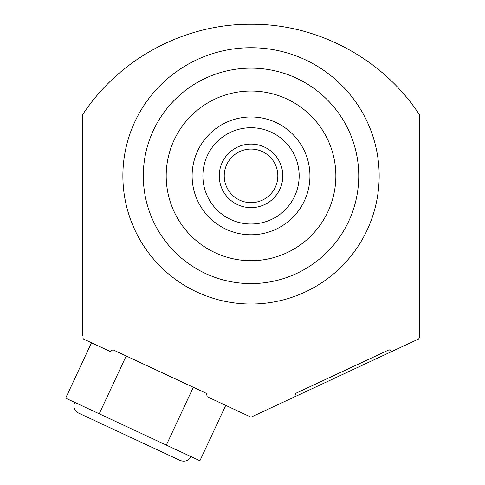 <?xml version="1.0" encoding="UTF-8"?>
<svg xmlns="http://www.w3.org/2000/svg" width="485" height="485" viewBox="0 0 485 485"><rect width="100%" height="100%" fill="white"/><g stroke="black" fill="none" stroke-linecap="round" stroke-linejoin="round"><path stroke-width="0.73" d="M91.483 342.762L65.657 398.149L166.337 445.103L199.899 460.75L225.725 405.363M83.468 339.027L82.705 337.881L83.468 339.027L110.065 351.425L112.926 349.788L206.561 393.456L193.303 387.272L166.337 445.103M112.926 349.788L126.185 355.972L99.219 413.802M419.343 335.699L419.343 337.881L418.579 339.027L419.343 337.881L419.343 114.581C382.732 58.491 317.117 23.71 251.024 24.25C184.858 23.741 119.365 58.467 82.705 114.581L82.705 335.699M206.561 393.456L207.143 396.7L237.929 411.05M389.122 349.788L391.983 351.425L294.904 396.7L295.486 393.456L389.122 349.788M264.119 411.05L294.904 396.7L251.024 417.161L207.143 396.7M251.024 91.034A84.833 84.833 0 0 1 335.856 175.867A84.833 84.833 0 0 1 251.024 260.7A84.833 84.833 0 0 1 166.191 175.867A84.833 84.833 0 0 1 251.024 91.034M251.024 68.142A107.725 107.725 0 0 1 358.748 175.867A107.725 107.725 0 0 1 251.024 283.592A107.725 107.725 0 0 1 143.299 175.867A107.725 107.725 0 0 1 251.024 68.142M418.579 339.027L391.983 351.425M251.024 47.724A128.149 128.149 0 0 1 379.173 175.867A128.149 128.149 0 0 1 251.024 304.016A128.149 128.149 0 0 1 122.875 175.867A128.149 128.149 0 0 1 251.024 47.724M281.173 125.251L282.155 125.851L281.173 125.251M301.64 206.016L301.039 206.998L301.64 206.016M282.155 225.889L281.173 226.483L282.155 225.889M220.875 125.251L219.899 125.851L220.875 125.251M201.008 144.742L200.408 145.724L201.008 144.736M220.875 226.483L219.893 225.889L220.875 226.489M201.008 206.998L200.408 206.016L201.008 206.998M251.024 116.958A58.915 58.915 0 0 0 192.108 175.867A58.915 58.915 0 0 0 251.024 234.782A58.915 58.915 0 0 0 309.939 175.867A58.915 58.915 0 0 0 251.024 116.958A58.915 58.915 0 0 1 309.939 175.867A58.915 58.915 0 0 1 251.024 234.782A58.915 58.915 0 0 1 192.108 175.867A58.915 58.915 0 0 1 251.024 116.958M251.024 149.071A26.796 26.796 0 0 0 224.228 175.867A26.796 26.796 0 0 0 251.024 202.669A26.796 26.796 0 0 0 277.826 175.867A26.796 26.796 0 0 0 251.024 149.071M190.908 456.555C188.398 460.805 184.821 462.102 180.171 460.465L78.558 413.081C74.314 410.571 73.011 406.994 74.648 402.344M251.024 144.094A31.774 31.774 0 0 0 219.25 175.867A31.774 31.774 0 0 0 251.024 207.647A31.774 31.774 0 0 0 282.803 175.867A31.774 31.774 0 0 0 251.024 144.094M251.024 127.725A48.142 48.142 0 0 0 202.882 175.867A48.142 48.142 0 0 0 251.024 224.009A48.142 48.142 0 0 0 299.166 175.867A48.142 48.142 0 0 0 251.024 127.725"/></g></svg>
